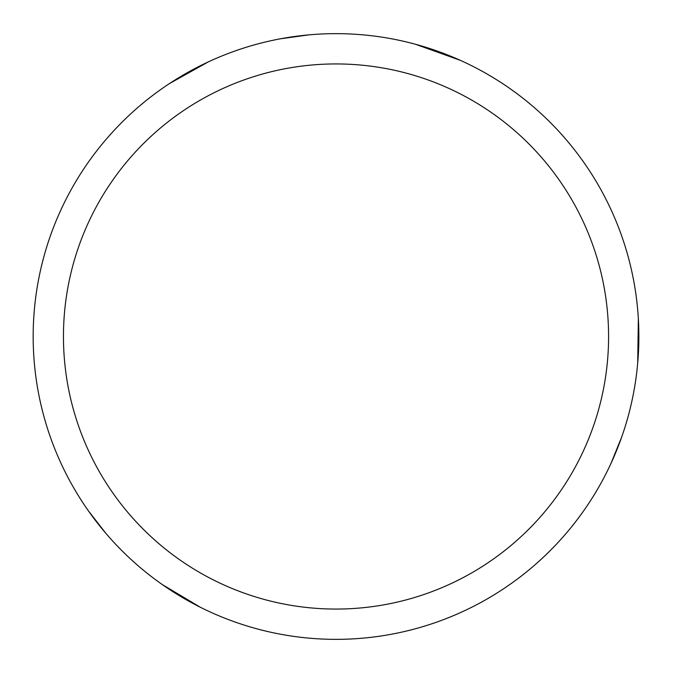 <?xml version="1.0" encoding="UTF-8"?>
<svg xmlns="http://www.w3.org/2000/svg" width="673" height="673" viewBox="0 0 673 673"><rect width="100%" height="100%" fill="white"/><g stroke="black" fill="none" stroke-linecap="round" stroke-linejoin="round"><path stroke-width="1.01" d="M336.02 33.65A302.85 302.85 0 0 1 638.87 336.5A302.85 302.85 0 0 1 336.02 639.35A302.85 302.85 0 0 1 33.17 336.5A302.85 302.85 0 0 1 336.02 33.65M336.02 63.935A272.565 272.565 0 0 1 608.585 336.5A272.565 272.565 0 0 1 336.02 609.065A272.565 272.565 0 0 1 63.455 336.5A272.565 272.565 0 0 1 336.02 63.935M415.519 44.275L460.408 60.377M638.349 318.674L637.71 362.94M621.642 437.198L610.806 463.823M200.293 607.231L162.277 584.551M106.006 533.504L88.365 510.807M169.419 83.595L208.075 62.009M280.422 38.798L308.89 34.87"/></g></svg>
